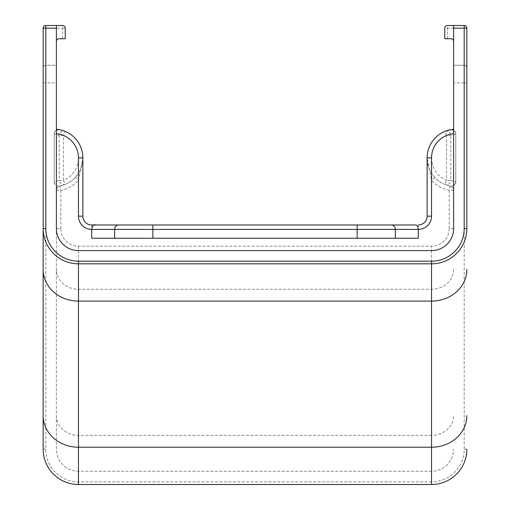 <?xml version="1.0" encoding="UTF-8"?>
<svg xmlns="http://www.w3.org/2000/svg" width="510" height="510" viewBox="0 0 510 510"><rect width="100%" height="100%" fill="white"/><g stroke="black" fill="none" stroke-linecap="round" stroke-linejoin="round"><path stroke-width="0.38" stroke-dasharray="2.55 1.91" d="M466.848 228.518L466.828 67.575L466.07 65.994L464.788 65.286L453.607 65.223L453.607 25.5M431.536 263.829L78.463 263.829A35.305 35.305 0 0 1 43.152 228.518L43.171 67.575L43.93 65.994L45.212 65.286L56.393 65.223L56.393 25.5M466.848 67.868A2.646 2.646 0 0 0 464.196 65.223L464.196 25.5L447.429 25.5L447.429 38.741L444.777 38.741L444.777 28.146L466.848 28.146L466.848 67.868A2.646 2.646 0 0 0 464.196 65.223L453.607 65.223L453.607 129.304A28.687 28.687 0 0 0 450.598 129.693A4.411 4.411 0 0 1 455.812 134.034L455.812 181.77L455.812 134.034A4.411 4.411 0 0 0 450.598 129.693M453.607 190.338L449.195 190.338L449.195 228.518L453.607 228.518A22.07 22.07 0 0 1 431.536 250.588L78.463 250.588A22.07 22.07 0 0 1 56.393 228.518L56.393 449.195A22.07 22.07 0 0 0 78.463 471.259L431.536 471.259A22.07 22.07 0 0 0 453.607 449.195A22.07 22.07 0 0 1 431.536 471.259L78.463 471.259A22.07 22.07 0 0 1 56.393 449.195L56.393 228.518A22.07 22.07 0 0 0 78.463 250.588A22.07 22.07 0 0 1 56.393 228.518L60.805 228.518A17.652 17.652 0 0 0 78.463 246.171L431.536 246.171L431.536 250.588A22.07 22.07 0 0 0 453.607 228.518L453.607 190.338A4.411 4.411 0 0 0 450.075 186.01A28.687 28.687 0 0 1 434.775 177.41C429.586 171.411 427.036 164.909 427.125 157.902L431.536 180.406A33.099 33.099 0 0 0 449.195 190.338L450.075 186.01A4.411 4.411 0 0 1 453.607 190.338L453.607 228.518A22.07 22.07 0 0 1 431.536 250.588L78.463 250.588L431.536 250.588A22.07 22.07 0 0 0 453.607 228.518L453.607 133.728M447.429 38.741L450.955 38.741A2.646 2.646 0 0 1 453.607 41.386M65.223 28.146L65.223 38.741L62.571 38.741L62.571 28.146L45.804 28.146L45.804 25.5L62.571 25.5A2.646 2.646 0 0 1 64.445 26.278A2.646 2.646 0 0 0 62.571 25.5L62.571 28.146L65.223 28.146A2.646 2.646 0 0 0 64.445 26.278M56.393 41.386A2.646 2.646 0 0 1 59.045 38.741L62.571 38.741M447.429 25.5A2.646 2.646 0 0 0 444.777 28.146M391.54 224.987L118.46 224.987M82.875 216.163A8.829 8.829 0 0 0 91.704 224.987L91.704 229.404A13.241 13.241 0 0 1 78.463 216.163L78.463 180.406A33.099 33.099 0 0 1 60.805 190.338L59.925 186.01A4.411 4.411 0 0 0 56.393 190.338A4.411 4.411 0 0 1 59.925 186.01A28.687 28.687 0 0 0 75.225 177.41L78.463 180.406L82.875 157.902L82.875 216.163L78.463 216.163M453.607 130.292A4.411 4.258 79.5 0 1 455.659 134.034L450.776 135.482L446.511 135.482L446.511 180.323A24.276 24.276 0 0 1 446.511 135.482L444.822 131.408A4.411 4.239 -112.5 0 1 450.776 135.482L450.776 180.323L446.511 180.323L444.822 184.403L450.598 186.112A4.411 4.411 0 0 0 455.812 181.77A4.411 4.411 0 0 1 450.598 186.112A4.411 4.258 100.5 0 0 455.659 181.77L450.776 180.323A4.411 4.239 -67.5 0 1 444.822 184.403A28.687 28.687 0 0 1 427.125 157.902L427.125 216.163A8.829 8.829 0 0 1 418.296 224.987L418.296 229.404L91.704 229.404M43.152 67.868A2.646 2.646 0 0 1 45.804 65.223L45.804 28.146L43.152 28.146L43.152 67.868A2.646 2.646 0 0 1 45.804 65.223L56.393 65.223L56.393 129.304A28.687 28.687 0 0 1 59.402 129.693L65.178 131.408A28.687 28.687 0 0 1 65.178 184.403L59.402 186.112A4.411 4.411 0 0 1 54.187 181.77L54.187 134.034L54.187 181.77A4.411 4.411 0 0 0 59.402 186.112A4.411 4.258 79.5 0 1 54.34 181.77L59.224 180.323A4.411 4.239 -112.5 0 0 65.178 184.403L63.489 180.323A24.276 24.276 0 0 0 63.489 135.482L65.178 131.408A4.411 4.239 -67.5 0 0 59.224 135.482L54.34 134.034A4.411 4.258 100.5 0 1 56.393 130.292M59.402 129.693A4.411 4.411 0 0 0 54.187 134.034A4.411 4.411 0 0 1 59.402 129.693M78.463 481.854L78.463 484.5A35.305 35.305 0 0 1 43.152 449.195A35.305 35.305 0 0 0 78.463 484.5L431.536 484.5A35.305 35.305 0 0 0 466.848 449.195L464.196 449.195A32.659 32.659 0 0 1 431.536 481.854L78.463 481.854A32.659 32.659 0 0 1 45.804 449.195L45.804 65.223M75.225 177.41C80.414 171.411 82.964 164.909 82.875 157.902M418.296 238.227L91.704 238.227M434.775 177.41L431.536 180.406L431.536 216.163L427.125 216.163M59.925 186.01A28.687 28.687 0 0 1 59.402 186.112M56.393 228.518L56.393 133.728M450.075 186.01A28.687 28.687 0 0 0 450.598 186.112M464.196 25.5A2.646 2.646 0 0 1 466.848 28.146M63.489 135.482L59.224 135.482L59.224 180.323L63.489 180.323L63.489 135.482M78.463 246.171L78.463 435.381L431.536 435.381L431.536 471.259M418.296 229.404A13.241 13.241 0 0 0 431.536 216.163M449.195 228.518A17.652 17.652 0 0 1 431.536 246.171M431.536 250.588L431.536 435.381A22.07 19.737 180 0 0 453.607 415.644M453.607 269.522A22.07 19.737 180 0 1 431.536 289.259L78.463 289.259A22.07 19.737 0 0 1 56.393 269.522M54.187 134.034L54.187 181.77M56.393 190.338L60.805 190.338L60.805 228.518M455.812 134.034L455.812 181.77M56.393 415.644A22.07 19.737 0 0 0 78.463 435.381L78.463 471.259M43.152 82.875L56.393 82.875M43.152 449.195L45.804 449.195M431.536 484.5L431.536 481.854M466.848 82.875L464.196 82.875L464.196 449.195M464.196 65.223L464.196 82.875L453.607 82.875"/><path stroke-width="0.76" d="M453.607 41.386A2.646 2.646 0 0 0 450.955 38.741L444.777 38.741L444.777 28.146A2.646 2.646 0 0 1 447.429 25.5L453.607 25.5L453.607 228.518A22.07 22.07 0 0 1 431.536 250.588L78.463 250.588A22.07 22.07 0 0 1 56.393 228.518L56.393 25.5L62.571 25.5A2.646 2.646 0 0 1 65.223 28.146L65.223 38.741L59.045 38.741A2.646 2.646 0 0 0 56.393 41.386M431.536 157.902A24.276 24.276 0 0 1 453.607 133.728L453.607 129.304A28.687 28.687 0 0 0 427.125 157.902L431.536 157.902L431.536 216.163A13.241 13.241 0 0 1 418.296 229.404C418.015 225.955 416.651 224.489 414.209 224.987L391.54 224.987L414.209 224.987M56.393 25.5L45.804 25.5L45.804 28.146L43.152 28.146L43.152 449.195L43.152 228.518A35.305 35.305 0 0 0 78.463 263.829L78.463 261.177A32.659 32.659 0 0 1 45.804 228.518L45.804 28.146L56.393 28.146M453.607 25.5L464.196 25.5A2.646 2.646 0 0 1 466.848 28.146L466.848 228.518A35.305 35.305 0 0 1 431.536 263.829A35.305 35.305 0 0 0 466.848 228.518A35.305 35.305 0 0 1 431.536 263.829L78.463 263.829L78.463 301.104L431.536 301.104L431.536 261.177A32.659 32.659 0 0 0 464.196 228.518L464.196 28.146L466.848 28.146A2.646 2.646 0 0 0 466.07 26.278M357.14 224.987L391.54 224.987A4.411 3.825 90 0 1 395.365 229.404L152.86 229.404L152.86 224.987L357.14 224.987L357.14 238.227L152.86 238.227L152.86 229.404L114.635 229.404L114.635 238.227L152.86 238.227M152.86 224.987L91.704 224.987A8.829 8.829 0 0 1 82.875 216.163L82.875 157.902A28.687 28.687 0 0 0 56.393 129.304L56.393 133.728A24.276 24.276 0 0 1 78.463 157.902L78.463 216.163L82.875 216.163M78.463 216.163A13.241 13.241 0 0 0 91.704 229.404C92.514 225.503 93.878 224.03 95.791 224.987L91.704 224.987M114.635 238.227L91.704 238.227L91.704 229.404L114.635 229.404A4.411 3.825 90 0 1 118.46 224.987L95.791 224.987M395.365 238.227L395.365 229.404L418.296 229.404L418.296 238.227L357.14 238.227M418.296 224.987A8.829 8.829 0 0 0 427.125 216.163L427.125 157.902A28.687 28.687 0 0 1 444.822 131.408L450.598 129.693A4.411 4.258 79.5 0 1 453.607 130.292M56.393 130.292A4.411 4.258 100.5 0 1 59.402 129.693M43.152 449.195A35.305 35.305 0 0 0 78.463 484.5L431.536 484.5A35.305 35.305 0 0 0 466.848 449.195A35.305 35.305 0 0 1 431.536 484.5L431.536 301.104A35.305 31.582 0 0 0 466.848 269.522M45.804 25.5A2.646 2.646 0 0 0 43.152 28.146A2.646 2.646 0 0 1 45.804 25.5M464.196 25.5L464.196 28.146L453.607 28.146M78.463 261.177L431.536 261.177M78.463 484.5L78.463 447.225L431.536 447.225A35.305 31.582 0 0 0 466.848 415.644M43.152 415.644A35.305 31.582 180 0 0 78.463 447.225L78.463 301.104A35.305 31.582 180 0 1 43.152 269.522M56.393 129.304A28.687 28.687 0 0 1 82.875 157.902L78.463 157.902M431.536 216.163L427.125 216.163M45.804 228.518L43.152 228.518A35.305 35.305 0 0 0 78.463 263.829M466.848 228.518L464.196 228.518"/></g></svg>
